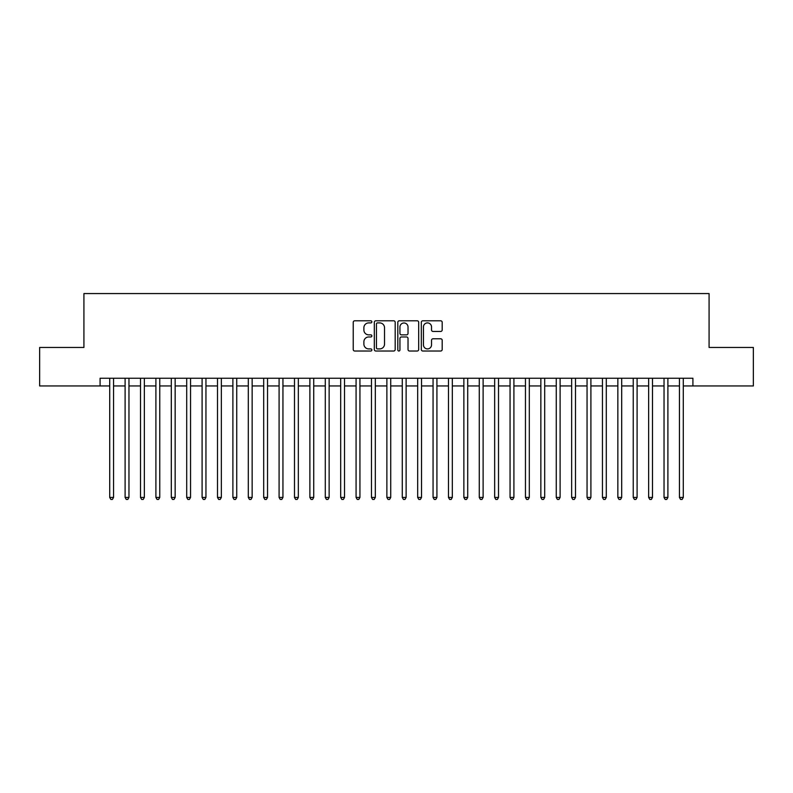 <?xml version="1.0" encoding="UTF-8"?>
<svg xmlns="http://www.w3.org/2000/svg" width="793" height="793" viewBox="0 0 793 793"><rect width="100%" height="100%" fill="white"/><g stroke="black" fill="none" stroke-linecap="round" stroke-linejoin="round"><path stroke-width="1.19" d="M371.867 321.849A1.061 1.061 0 0 0 370.807 320.798L354.749 320.798A1.507 1.507 0 0 0 353.232 322.305L353.232 349.515A1.507 1.507 0 0 0 354.749 351.021L370.807 351.021A1.061 1.061 0 0 0 371.867 349.961A1.061 1.061 0 0 0 370.807 348.91L368.725 348.91A4.837 4.837 0 0 1 363.888 344.073L363.888 341.803A4.837 4.837 0 0 1 368.725 336.966L370.807 336.966A1.061 1.061 0 0 0 371.867 335.905A1.061 1.061 0 0 0 370.807 334.854L368.725 334.854A4.837 4.837 0 0 1 363.888 330.017L363.888 327.747A4.837 4.837 0 0 1 368.725 322.91L370.807 322.91A1.061 1.061 0 0 0 371.867 321.849M440.67 331.454A1.507 1.507 0 0 0 442.187 329.938L442.187 322.305A1.507 1.507 0 0 0 440.67 320.798L422.838 320.798A1.507 1.507 0 0 0 421.321 322.305L421.321 349.515A1.507 1.507 0 0 0 422.838 351.021L440.67 351.021A1.507 1.507 0 0 0 442.187 349.515L442.187 340.296A1.507 1.507 0 0 0 440.67 338.78L433.037 338.78A1.507 1.507 0 0 0 431.531 340.296L431.531 344.866A4.044 4.044 0 0 1 427.486 348.91A4.044 4.044 0 0 1 423.442 344.866L423.442 326.954A4.044 4.044 0 0 1 427.486 322.91A4.044 4.044 0 0 1 431.531 326.954L431.531 329.938A1.507 1.507 0 0 0 433.037 331.454L440.67 331.454M100.087 385.953L39.65 385.953L39.65 347.453L83.919 347.453L83.919 293.569L709.081 293.569L709.081 347.453L753.35 347.453L753.35 385.953L692.913 385.953L692.913 378.251L100.087 378.251L100.087 385.953L109.712 385.953M395.182 322.305A1.507 1.507 0 0 0 393.665 320.798L375.832 320.798A1.507 1.507 0 0 0 374.316 322.305L374.316 349.515A1.507 1.507 0 0 0 375.832 351.021L393.665 351.021A1.507 1.507 0 0 0 395.182 349.515L395.182 322.305M399.335 320.798L417.168 320.798A1.507 1.507 0 0 1 418.684 322.305L418.684 349.515A1.507 1.507 0 0 1 417.168 351.021L409.535 351.021A1.507 1.507 0 0 1 408.028 349.515L408.028 338.482A1.507 1.507 0 0 0 406.512 336.966L401.446 336.966A1.507 1.507 0 0 0 399.94 338.482L399.94 349.961A1.061 1.061 0 0 1 398.879 351.021A1.061 1.061 0 0 1 397.818 349.961L397.818 322.305A1.507 1.507 0 0 1 399.335 320.798M113.558 385.953L125.106 385.953M128.962 385.953L140.51 385.953M144.356 385.953L155.904 385.953M159.76 385.953L171.308 385.953M175.154 385.953L186.702 385.953M190.548 385.953L202.096 385.953M205.952 385.953L217.5 385.953M221.346 385.953L232.894 385.953M236.74 385.953L248.298 385.953M252.144 385.953L263.692 385.953M267.538 385.953L279.086 385.953M282.942 385.953L294.49 385.953M298.337 385.953L309.885 385.953M313.731 385.953L325.289 385.953M329.135 385.953L340.683 385.953M344.529 385.953L356.077 385.953M359.933 385.953L371.481 385.953M375.327 385.953L386.875 385.953M390.721 385.953L402.279 385.953M406.125 385.953L417.673 385.953M421.519 385.953L433.067 385.953M436.923 385.953L448.471 385.953M452.317 385.953L463.865 385.953M467.711 385.953L479.269 385.953M483.115 385.953L494.663 385.953M498.51 385.953L510.058 385.953M513.914 385.953L525.462 385.953M529.308 385.953L540.856 385.953M544.702 385.953L556.26 385.953M560.106 385.953L571.654 385.953M575.5 385.953L587.048 385.953M590.904 385.953L602.452 385.953M606.298 385.953L617.846 385.953M621.692 385.953L633.24 385.953M637.096 385.953L648.644 385.953M652.49 385.953L664.038 385.953M667.894 385.953L679.442 385.953M683.288 385.953L692.913 385.953M377.498 322.91A1.061 1.061 0 0 0 376.437 323.97L376.437 347.849A1.061 1.061 0 0 0 377.498 348.91L379.688 348.91A4.837 4.837 0 0 0 384.526 344.073L384.526 327.747A4.837 4.837 0 0 0 379.688 322.91L377.498 322.91M408.028 327.033A4.044 4.044 0 0 0 403.984 322.989A4.044 4.044 0 0 0 399.94 327.033L399.94 333.338A1.507 1.507 0 0 0 401.446 334.854L406.512 334.854A1.507 1.507 0 0 0 408.028 333.338L408.028 327.033M113.558 378.251L113.558 497.439L109.712 497.439L109.712 378.251M113.558 497.439L112.408 499.431L110.861 499.431L109.712 497.439M128.962 378.251L128.962 497.439L125.106 497.439L125.106 378.251M128.962 497.439L127.802 499.431L126.265 499.431L125.106 497.439M144.356 378.251L144.356 497.439L140.51 497.439L140.51 378.251M144.356 497.439L143.206 499.431L141.66 499.431L140.51 497.439M159.76 378.251L159.76 497.439L155.904 497.439L155.904 378.251M159.76 497.439L158.6 499.431L157.064 499.431L155.904 497.439M175.154 378.251L175.154 497.439L171.308 497.439L171.308 378.251M175.154 497.439L173.994 499.431L172.458 499.431L171.308 497.439M190.548 378.251L190.548 497.439L186.702 497.439L186.702 378.251M190.548 497.439L189.398 499.431L187.852 499.431L186.702 497.439M205.952 378.251L205.952 497.439L202.096 497.439L202.096 378.251M205.952 497.439L204.792 499.431L203.256 499.431L202.096 497.439M221.346 378.251L221.346 497.439L217.5 497.439L217.5 378.251M221.346 497.439L220.196 499.431L218.65 499.431L217.5 497.439M236.74 378.251L236.74 497.439L232.894 497.439L232.894 378.251M236.74 497.439L235.59 499.431L234.054 499.431L232.894 497.439M252.144 378.251L252.144 497.439L248.298 497.439L248.298 378.251M252.144 497.439L250.984 499.431L249.448 499.431L248.298 497.439M267.538 378.251L267.538 497.439L263.692 497.439L263.692 378.251M267.538 497.439L266.389 499.431L264.842 499.431L263.692 497.439M282.942 378.251L282.942 497.439L279.086 497.439L279.086 378.251M282.942 497.439L281.783 499.431L280.246 499.431L279.086 497.439M298.337 378.251L298.337 497.439L294.49 497.439L294.49 378.251M298.337 497.439L297.187 499.431L295.64 499.431L294.49 497.439M313.731 378.251L313.731 497.439L309.885 497.439L309.885 378.251M313.731 497.439L312.581 499.431L311.044 499.431L309.885 497.439M329.135 378.251L329.135 497.439L325.289 497.439L325.289 378.251M329.135 497.439L327.975 499.431L326.438 499.431L325.289 497.439M344.529 378.251L344.529 497.439L340.683 497.439L340.683 378.251M344.529 497.439L343.379 499.431L341.833 499.431L340.683 497.439M359.933 378.251L359.933 497.439L356.077 497.439L356.077 378.251M359.933 497.439L358.773 499.431L357.237 499.431L356.077 497.439M375.327 378.251L375.327 497.439L371.481 497.439L371.481 378.251M375.327 497.439L374.177 499.431L372.631 499.431L371.481 497.439M390.721 378.251L390.721 497.439L386.875 497.439L386.875 378.251M390.721 497.439L389.571 499.431L388.035 499.431L386.875 497.439M406.125 378.251L406.125 497.439L402.279 497.439L402.279 378.251M406.125 497.439L404.965 499.431L403.429 499.431L402.279 497.439M421.519 378.251L421.519 497.439L417.673 497.439L417.673 378.251M421.519 497.439L420.369 499.431L418.823 499.431L417.673 497.439M436.923 378.251L436.923 497.439L433.067 497.439L433.067 378.251M436.923 497.439L435.763 499.431L434.227 499.431L433.067 497.439M452.317 378.251L452.317 497.439L448.471 497.439L448.471 378.251M452.317 497.439L451.167 499.431L449.621 499.431L448.471 497.439M467.711 378.251L467.711 497.439L463.865 497.439L463.865 378.251M467.711 497.439L466.562 499.431L465.025 499.431L463.865 497.439M483.115 378.251L483.115 497.439L479.269 497.439L479.269 378.251M483.115 497.439L481.956 499.431L480.419 499.431L479.269 497.439M498.51 378.251L498.51 497.439L494.663 497.439L494.663 378.251M498.51 497.439L497.36 499.431L495.813 499.431L494.663 497.439M513.914 378.251L513.914 497.439L510.058 497.439L510.058 378.251M513.914 497.439L512.754 499.431L511.217 499.431L510.058 497.439M529.308 378.251L529.308 497.439L525.462 497.439L525.462 378.251M529.308 497.439L528.158 499.431L526.611 499.431L525.462 497.439M544.702 378.251L544.702 497.439L540.856 497.439L540.856 378.251M544.702 497.439L543.552 499.431L542.015 499.431L540.856 497.439M560.106 378.251L560.106 497.439L556.26 497.439L556.26 378.251M560.106 497.439L558.946 499.431L557.41 499.431L556.26 497.439M575.5 378.251L575.5 497.439L571.654 497.439L571.654 378.251M575.5 497.439L574.35 499.431L572.804 499.431L571.654 497.439M590.904 378.251L590.904 497.439L587.048 497.439L587.048 378.251M590.904 497.439L589.744 499.431L588.208 499.431L587.048 497.439M606.298 378.251L606.298 497.439L602.452 497.439L602.452 378.251M606.298 497.439L605.148 499.431L603.602 499.431L602.452 497.439M621.692 378.251L621.692 497.439L617.846 497.439L617.846 378.251M621.692 497.439L620.542 499.431L619.006 499.431L617.846 497.439M637.096 378.251L637.096 497.439L633.24 497.439L633.24 378.251M637.096 497.439L635.936 499.431L634.4 499.431L633.24 497.439M652.49 378.251L652.49 497.439L648.644 497.439L648.644 378.251M652.49 497.439L651.34 499.431L649.794 499.431L648.644 497.439M667.894 378.251L667.894 497.439L664.038 497.439L664.038 378.251M667.894 497.439L666.735 499.431L665.198 499.431L664.038 497.439M683.288 378.251L683.288 497.439L679.442 497.439L679.442 378.251M683.288 497.439L682.139 499.431L680.592 499.431L679.442 497.439"/></g></svg>

